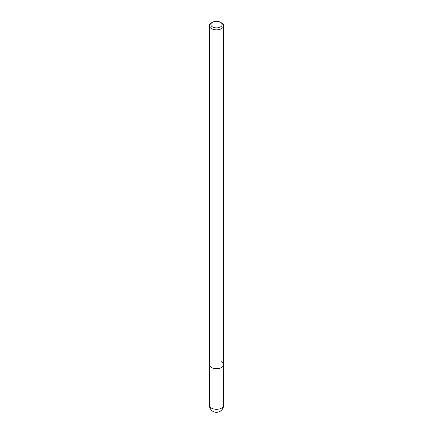 <?xml version="1.0" encoding="UTF-8"?>
<svg xmlns="http://www.w3.org/2000/svg" width="433" height="433" viewBox="0 0 433 433"><rect width="100%" height="100%" fill="white"/><g stroke="black" fill="none" stroke-linecap="round" stroke-linejoin="round"><path stroke-width="0.65" d="M212.484 22.272L211.483 22.852A7.101 4.097 0 0 0 209.399 25.747A7.101 4.097 0 0 0 211.483 28.648A7.101 4.097 0 0 0 219.217 29.536A7.101 4.097 0 0 0 223.601 25.747A7.101 4.097 0 0 0 221.517 22.852L220.516 22.272A5.678 3.28 180 0 1 220.516 26.906A5.678 3.28 180 0 1 212.484 26.906A5.678 3.28 180 0 1 212.484 22.272A5.678 3.28 180 0 1 220.516 22.272L221.517 22.852M221.517 361.734A7.101 4.097 180 0 1 223.601 364.629A7.101 4.097 180 0 1 219.217 368.418A7.101 4.097 180 0 1 211.483 367.525A7.101 4.097 180 0 1 209.399 364.629L209.399 405.201A7.101 7.101 0 0 0 212.949 411.35A7.101 7.101 0 0 0 223.601 405.201A7.101 4.097 180 0 1 219.217 408.99A7.101 4.097 180 0 1 211.483 408.103A7.101 4.097 180 0 1 209.399 405.201M223.601 25.747L223.601 364.629A7.101 4.097 180 0 1 219.217 368.418A7.101 4.097 180 0 1 211.483 367.525A7.101 4.097 180 0 1 209.399 364.629L209.399 25.747M223.601 364.629L223.601 405.201"/></g></svg>
